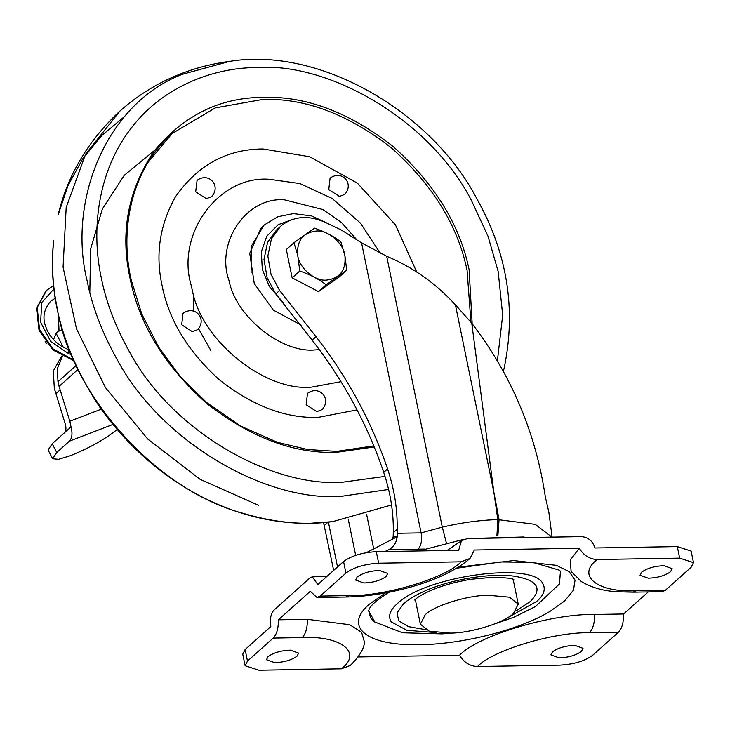 <?xml version="1.0" encoding="UTF-8"?>
<svg xmlns="http://www.w3.org/2000/svg" width="730" height="730" viewBox="0 0 730 730"><rect width="100%" height="100%" fill="white"/><g stroke="black" fill="none" stroke-linecap="round" stroke-linejoin="round"><path stroke-width="1.09" d="M77.809 369.599L59.066 386.389L69.834 421.228L101.224 409.192M61.703 356.112L53.299 370.968L54.33 388.451L65.39 424.449C66.33 428.118 66.056 430.864 64.569 432.671L71.038 426.895L69.834 421.228M59.066 386.389L57.962 381.735L75.938 365.639M62.378 356.477L57.414 368.522L57.962 381.735M56.73 452.472L52.633 458.741L48.098 449.999L52.195 443.73L56.73 452.472L69.368 441.175C72.142 438.237 72.699 433.474 71.038 426.895M52.195 443.73L64.569 432.68M52.633 458.741L58.546 459.316L70.637 455.611C90.164 447.599 105.886 438.739 117.795 429.021M53.582 285.567L46.054 290.704L36.5 308.361L39.073 330.489L52.943 349.989L73.666 360.611M46.711 290.12L37.203 307.531L39.529 329.394L52.971 348.849L73.301 359.79M63.282 347.261L56.091 333.209L59.03 330.672L58.382 314.657M58.135 313.562L59.011 330.553L59.687 330.626L56.091 333.209L53.527 339.623M62.333 329.686L59.687 330.626L62.36 329.787M301.39 325.233L273.321 310.104L254.268 283.559L249.742 253.292L261.057 228.061L262.526 226.546M319.402 349.697L315.177 349.907C282.136 353.429 235.918 317.057 229.047 280.649C215.377 242.944 246.138 196.771 284.362 199.81L322.815 209.519L341.476 222.522L356.714 239.659M340.992 381.662L311.792 387.092C266.039 391.974 202.046 341.613 192.528 291.197L191.041 284.855C176.039 233.527 218.991 175.456 269.133 179.27L299.921 183.549L332.113 198.441L360.465 223.125L380.449 253.556M192.355 331.666L181.697 324.786L183.002 313.416C194.791 304.611 207.594 318.946 197.565 329.714L192.355 331.666M196.972 180.419C208.753 171.614 221.573 185.931 211.536 196.708L206.325 198.669L195.677 191.789L197.091 180.319M339.432 196.425L328.774 189.544L330.079 178.175C341.868 169.36 354.671 183.695 344.642 194.463L339.432 196.425M316.82 411.629L306.171 404.739L307.467 393.379C319.256 384.564 332.068 398.899 322.03 409.667L316.82 411.629M357.034 409.895L318.006 417.396C285.33 418.409 252.37 405.816 219.137 379.618C187.665 351.03 168.639 319.612 162.042 285.348C155.244 254.368 159.733 224.822 175.51 196.689C197.684 165.08 226.811 149.166 262.909 148.966L309.684 156.731L357.417 183.166L395.423 224.84L416.711 271.943M148.318 161.996L172.189 133.462L215.304 107.903L262.964 99.389C305.386 98.066 348.265 114.281 391.599 148.053C432.753 184.9 457.911 225.679 467.09 270.401L470.932 322.195M297.028 656.151L298.579 653.104L290.385 650.156C281.032 650.494 273.586 652.666 268.029 656.644L266.468 659.692L274.672 662.639C284.025 662.302 291.471 660.139 297.028 656.151M581.472 651.361L583.024 648.304L574.829 645.356C565.476 645.703 558.03 647.866 552.473 651.844L550.913 654.901L559.116 657.849C568.469 657.502 575.915 655.339 581.472 651.361M386.152 576.49L387.703 573.442L379.509 570.495C370.156 570.842 362.71 573.004 357.152 576.983L355.592 580.031L363.796 582.987C373.139 582.64 380.595 580.478 386.152 576.49M670.596 571.699L672.148 568.643L663.953 565.695C654.6 566.042 647.154 568.205 641.597 572.183L640.037 575.24L648.24 578.187C657.584 577.841 665.039 575.678 670.596 571.699M389.364 592.176L387.986 592.979C377.082 599.805 370.794 605.234 369.134 609.276L368.632 610.782L374.919 622.17M559.198 584.374L560.512 571.389L559.417 570.176L532.617 562.301L500.698 561.963L456.487 568.241M693.5 562.62L691.127 551.077L677.303 546.587L594.895 547.974C592.769 541.021 588.298 537.234 581.481 536.614L467.373 538.539L461.424 540.775L458.695 550.274L376.288 551.661C362.29 552.491 351.376 555.786 343.556 561.543L317.833 584.538L312.303 576.809L310.14 577.749L273.805 610.234C270.739 613.83 269.762 619.268 270.848 626.532L245.125 649.527L242.752 654.18L245.125 665.723L258.949 670.213L341.357 668.817C362.728 652.684 341.211 635.502 302.22 637.582C305.751 633.914 307.467 627.818 307.376 619.314L278.376 619.807L310.305 591.264L316.957 597.496L320.196 596.091L349.195 595.598C384.929 596.419 446.459 577.841 461.077 561.817L470.001 558.459L474.327 550.009L579.273 548.239C583.662 555.448 589.658 559.207 597.259 559.518C575.888 575.66 597.414 592.842 636.405 590.752L633.165 592.167L662.156 591.674L665.395 590.269L691.127 567.265L693.5 562.62L679.676 558.131L597.259 559.518M461.077 561.817L378.66 563.204C364.662 564.034 353.749 567.329 345.929 573.087L320.196 596.091M477.548 666.527L559.956 665.139C573.962 664.309 584.867 661.015 592.696 655.248L618.419 632.253L589.429 632.746C553.696 631.915 492.166 650.494 477.548 666.527C469.938 666.216 463.942 662.457 459.553 655.239L358.083 656.954M302.22 637.582L273.221 638.075L247.497 661.07L245.125 665.723M368.641 610.7L370.621 617.899L374.526 621.878L402.568 632.773L442.197 633.877L449.753 633.147M494.767 623.913L513.765 617.261L535.345 606.621L559.463 583.909L560.476 571.316M579.273 548.239L570.249 560.056L571.106 571.389L581.326 581.564C591.82 587.741 604.002 591.145 617.863 591.774L633.165 592.167M273.221 638.075C276.752 634.397 278.477 628.311 278.376 619.807M307.376 619.314L349.67 624.707L361.605 632.271L364.471 642.126C364.078 648.751 359.343 656.525 350.291 665.468L341.357 668.817M648.267 591.911L623.575 613.985C623.676 622.489 621.951 628.585 618.419 632.253M623.575 613.985L594.585 614.468C551.451 613.474 477.201 635.903 459.553 655.239M415.589 599.175L415.671 601.255L415.589 599.175M450.766 633.111L429.222 631.149L420.38 624.214L425.125 614.915C433.355 606.028 466.598 595.434 487.859 595.233L509.403 597.186L518.245 604.13L513.5 613.428C505.269 622.307 472.018 632.91 450.766 633.111M512.779 579.218L513.509 581.071M418.837 550.94L463.513 539.397M469.052 538.512L523.337 536.988L526.841 537.536M392.375 538.804L393.132 536.997L397.458 536.632L397.275 533.274L421.101 532.873L442.298 527.115C461.552 522.598 480.066 520.098 497.823 519.605L535.245 524.35L551.926 537.116M397.275 533.274L397.147 529.214L393.287 532.663L393.132 536.997M366.36 552.637L397.458 536.632M385.029 551.515L388.78 549.663C393.516 547.217 396.326 542.874 397.229 536.641M328.427 522.142L337.525 566.936M323.554 522.607L333.665 570.385M393.287 532.663C393.68 512.688 390.486 492.595 383.715 472.374C367.701 425.097 343.857 381.033 312.185 340.18L275.748 293.925L279.608 290.476L316.044 336.731L312.185 340.18M397.147 529.214C397.531 509.239 394.346 489.146 387.575 468.934C371.561 421.648 347.717 377.583 316.044 336.731M424.385 549.042L418.144 549.179C421.237 545.602 422.223 540.163 421.101 532.873L361.569 242.88L341.53 230.123L325.945 222.659C309.474 215.168 294.947 215.897 282.355 224.84L276.67 229.822L267.572 242.396L263.986 259.46L267.162 277.838L275.748 293.925M280.53 226.373L271.432 238.947L267.846 256.011L271.022 274.389L279.608 290.476M496.911 535.875L497.823 519.605L493.845 492.093L499.083 519.605L497.878 535.847M361.569 242.88L386.699 256.257C412.833 267.18 435.728 283.349 455.392 304.784L493.845 492.093L471.753 323.171L455.392 304.784M471.753 323.171C511.292 374.8 535.82 432.744 545.346 496.993L548.823 511.949L552.108 537.107M346.704 270.255L339.076 277.071L318.535 291.617L326.164 284.8L346.704 270.255L344.943 255.838C343.857 243.592 327.962 229.704 316.309 231.054C302.777 232.697 296.59 240.79 297.749 255.317L299.765 271.022L292.137 277.838L299.784 271.049C309.867 274.434 318.654 279.024 326.137 284.8L318.499 291.617L292.155 277.865L286.324 249.55L293.953 242.725L297.73 255.317C298.826 267.563 314.73 281.452 326.383 280.101C339.906 278.449 346.093 270.365 344.934 255.838L340.883 241.913C333.446 236.155 324.668 231.565 314.539 228.161L293.953 242.725M293.971 242.698L286.324 249.55M60.033 389.948L55.781 393.753M112.849 424.477L69.368 441.175M193.313 294.017L193.824 311.226M198.542 328.719L210.769 350.382M53.947 288.952L41.802 302.476L40.597 322.249L50.753 341.53L68.793 353.758L71.029 354.406M68.793 353.758L68.045 349.369C56.164 345.071 48.244 334.468 46.191 327.807C42.139 318.307 43.59 309.493 50.543 301.371L55.215 298.232M283.258 302.558L269.507 286.762L262.28 269.242L261.367 251.731L266.806 236.182L278.075 224.74L292.648 219.365M251.074 272.847L251.211 246.412L264.05 225.123L261.057 228.061M374.253 446.961L336.211 452.372C293.433 453.704 250.198 437.352 206.517 403.307C165.026 366.159 139.658 325.042 130.405 279.955L129.931 277.719C120.049 232.432 128.042 190.311 153.911 151.365C183.385 115.477 219.858 97.473 263.329 97.346C306.107 96.013 349.332 112.365 393.023 146.411C434.514 183.558 459.882 224.676 469.135 269.762L472.42 328.235M385.02 476.389L342.334 482.22C271.14 487.293 170.51 430.965 128.197 349.469C114.893 325.206 105.95 301.444 101.37 278.203C90.748 229.594 98.24 171.796 129.383 130.597C159.697 88.695 210.541 67.616 257.206 67.498C328.4 62.424 429.03 118.753 471.343 200.248L488.032 236.264L498.17 271.514L502.687 315.159L497.522 359.671M504.083 368.404L503.572 370.429L504.083 368.404C516.438 309.639 507.377 253.137 476.918 198.907C432.178 112.438 320.132 46.337 229.649 61.366L182.117 74.378C105.357 103.824 67.169 202.465 87.308 281.607C92.135 306.071 101.543 331.073 115.55 356.623C160.089 442.416 266.03 501.711 340.974 496.373L388.606 489.483M258.685 505.361L200.129 479.327L147.725 439.04L105.439 387.557L76.486 328.783L63.072 267.18L66.193 207.429L85.629 154.057L119.903 111.106C88.339 140.352 67.771 174.853 58.208 214.602L68.054 185.484L82.727 158.775L101.826 135.488L124.647 116.417M53.646 240.818L53.582 241.192C47.906 295.942 62.935 350.719 98.678 405.524C156.494 488.534 248.684 532.699 332.652 521.64L310.934 523.218C290.029 523.729 267.782 520.527 244.203 513.628C153.446 490.04 69.733 390.431 57.268 308.452C52.633 286.562 51.419 264.023 53.646 240.818M89.817 292.548L90.648 248.903L102.355 208.999L124.2 175.382L154.815 150.161M458.276 567.146L513.61 560.576L556.37 565.33L569.217 571.663L575.058 580.122L573.488 590.123L564.628 600.982L549.854 611.485C518.492 630.446 459.407 645.101 415.927 644.718C365.584 645.201 343.584 626.139 369.252 604.276L385.476 592.915M343.556 561.543L345.929 573.087M376.288 551.661L378.66 563.204M677.303 546.587L679.676 558.131M245.125 649.527L247.497 661.07M636.405 590.752L665.395 590.269M316.957 597.496L345.956 597.012L349.195 595.598M594.585 614.468C594.676 622.982 592.961 629.068 589.429 632.746M425.334 629.616L408.572 626.668L398.744 620.865L397.029 612.89L403.626 603.692C408.481 599.23 416.228 594.704 426.868 590.123C452.509 579.127 490.414 573.014 513.655 576.116C537.627 579.976 543.166 588.453 530.263 601.557L515.818 611.046M507.122 618L536.687 601.447C543.941 595.16 545.958 589.156 542.737 583.434C532.216 561.169 424.468 576.253 397.193 603.801C389.939 610.088 387.922 616.093 391.143 621.814L406.875 630.3L436.075 632.582M328.336 521.877L324.485 525.326M387.575 468.934L383.715 472.374M355.656 555.311L348.21 519.021M366.615 514.34L373.596 548.33M418.144 549.179L388.78 549.663M446.368 542.883L442.298 527.115L386.699 256.257M46.866 343.721L45.169 341.521M69.158 349.707L68.045 349.369M328.272 223.617L311.683 215.98L293.396 213.607L277.847 216.737L264.05 225.123M172.189 133.462C133.179 167.179 118.771 226.875 131.263 280.22L141.739 313.937L158.729 347.279L180.337 376.625L206.599 402.495L240.809 426.174L277.409 442.307L307.595 449.516L336.63 451.377L373.806 445.875M229.649 61.366C209.82 63.994 191.105 69.149 173.484 76.823C154.231 85.118 136.364 96.552 119.903 111.106M332.652 521.64L391.545 504.968M470.001 558.459C455.712 570.778 434.542 580.697 406.5 588.225C384.847 593.791 364.662 596.72 345.956 597.012M312.303 576.809L326.757 576.563M461.424 540.775L447.088 550.466M414.786 599.96C414.102 600.635 416.821 596.583 431.804 590.059C442.727 585.423 455.839 581.819 471.133 579.255L493.243 577.248C506.273 577.695 513.135 578.489 513.829 579.62M518.245 604.13L513.491 580.998M415.616 600.982L420.38 624.214"/></g></svg>
